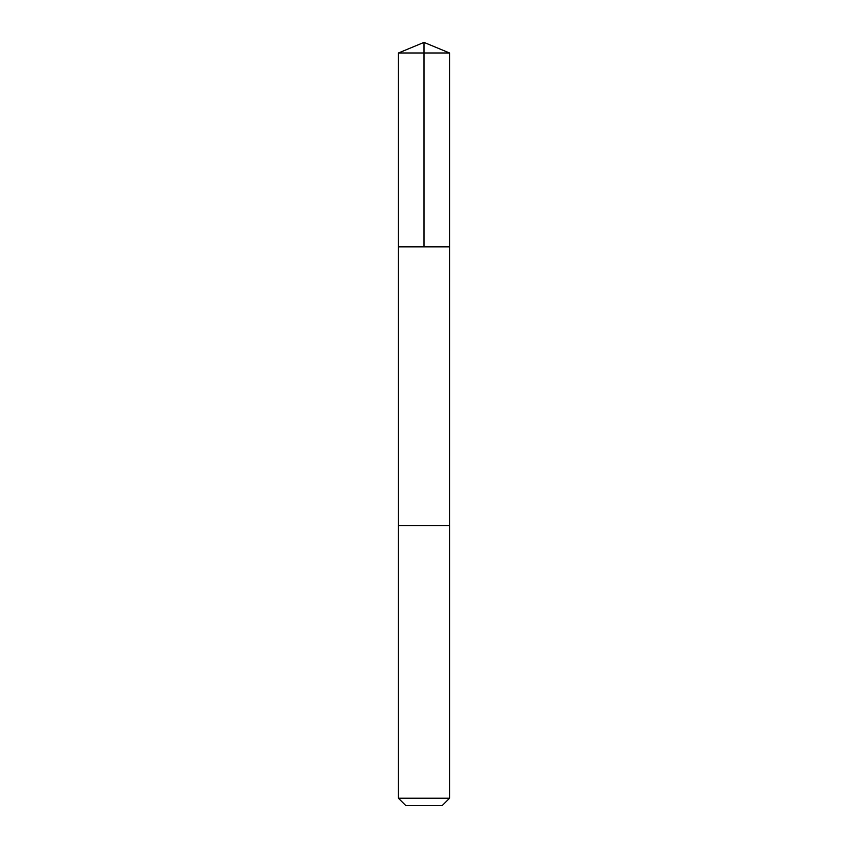<?xml version="1.0" encoding="UTF-8"?>
<svg xmlns="http://www.w3.org/2000/svg" width="848" height="848" viewBox="0 0 848 848"><rect width="100%" height="100%" fill="white"/><g stroke="black" fill="none" stroke-linecap="round" stroke-linejoin="round"><path stroke-width="1.27" d="M398.443 246.853L449.557 246.853L449.557 52.989L398.443 52.989L398.443 246.853L449.557 246.853L449.546 525.527L398.454 525.527L398.443 246.853M421.202 525.527L398.443 525.527L398.443 798.222L449.557 798.222L449.557 525.527L421.202 525.527M449.557 798.222L442.179 805.6L405.821 805.6L398.443 798.222M424 246.853L424 42.4L398.443 52.989M424 42.4L449.557 52.989"/></g></svg>
